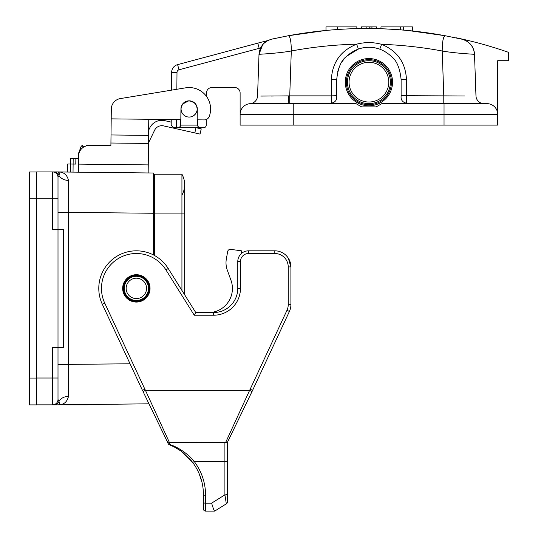 <?xml version="1.0" encoding="UTF-8"?>
<svg xmlns="http://www.w3.org/2000/svg" width="538" height="538" viewBox="0 0 538 538"><rect width="100%" height="100%" fill="white"/><g stroke="black" fill="none" stroke-linecap="round" stroke-linejoin="round"><path stroke-width="0.81" d="M187.157 116.813L186.518 116.625M182.503 113.585L181.931 112.61M188.387 100.996L182.913 103.895L188.387 100.989L190.042 101.009L188.387 100.996M194.669 103.175L196.666 106.174L197.177 109.032M196.78 111.507L195.65 113.726M181.642 111.971L181.138 109.96M181.582 106.208L182.913 103.895M195.556 113.854L193.936 115.468M189.874 117.028L188.192 117.008M190.042 101.009L193.835 102.482M181.185 107.694A8.05 8.05 0 0 1 190.445 101.07A8.05 8.05 0 0 1 197.069 110.33A8.05 8.05 0 0 1 187.809 116.954A8.05 8.05 0 0 1 181.185 107.694M260.809 96.073L288.55 95.885L288.254 103.639L356.001 103.639L355.282 103.229L331.347 103.222C335.295 102.274 337.084 99.947 336.714 96.235L336.714 79.49C337.925 68.232 341.065 60.639 346.142 56.725C352.894 50.438 360.48 47.29 368.913 47.29C377.326 47.25 384.912 50.397 391.677 56.725C396.755 60.639 399.902 68.232 401.113 79.49L406.479 79.678C405.612 62.657 397.313 50.875 381.576 44.311L379.767 49.18C372.659 46.712 365.537 46.672 358.402 49.059L356.647 44.17C364.972 42.038 373.278 42.085 381.576 44.311C401.96 45.051 422.175 47.277 442.223 50.996C442.29 41.56 443.272 36.47 445.161 35.73L462.001 39.207C469.533 41.453 473.709 46.503 474.516 54.345L475.969 95.872A8.05 8.05 0 0 0 484.012 103.639M443.789 103.639L443.789 95.872L401.113 95.683L401.113 96.235L401.113 79.49M401.113 96.235C400.749 99.933 402.538 102.267 406.479 103.222L382.538 103.229L381.825 103.639L486.971 103.639A10.733 10.733 0 0 1 497.704 114.372L240.116 114.372L240.116 92.906A5.367 5.367 0 0 0 234.75 87.539L211.891 87.539A5.367 5.367 0 0 0 206.525 92.859L206.498 96.396M400.339 26.9L400.339 29.825A429.317 429.317 0 0 0 380.971 28.743L380.971 26.9L412.485 26.9L412.485 30.948L400.339 29.825L403.473 30.081L403.473 26.9M383.036 28.817L395.739 29.489M407.952 30.491L445.161 35.73C392.895 26.1 340.628 26.1 288.361 35.73C290.258 36.47 291.24 41.56 291.3 50.996C276.841 53.551 257.931 54.264 259.007 54.345C259.8 46.524 263.976 41.473 271.522 39.207L288.361 35.73L325.981 30.451L325.981 26.9L356.855 26.9L356.855 28.622A429.317 429.317 -1.5 0 0 337.481 29.509C322.208 30.72 322.208 30.72 337.481 29.509C322.208 30.72 322.208 30.72 337.481 29.509L337.481 26.9M376.479 28.534L376.479 26.9L376.479 28.622L376.479 26.9L371.953 26.9L371.953 28.494M361.341 28.507L361.341 26.9L371.953 26.9M369.229 26.9L369.229 28.514M408.873 30.579L407.797 30.478M408.053 30.498L408.618 30.558M406.667 30.37L407.979 30.491M456.607 38.016A429.317 429.317 12.4 0 0 456.527 37.996L456.527 37.842A426.634 426.634 0 0 1 508.437 52.3L508.437 60.707L497.704 60.707L497.704 125.105L240.116 125.105L240.116 114.372A10.733 10.733 0 0 1 250.083 103.666L250.083 103.666A8.05 8.05 0 0 0 257.554 95.919A8.05 8.05 0 0 1 250.083 103.666M382.538 103.229L376.217 106.88L361.603 106.88L355.282 103.229M462.001 39.207A16.1 16.1 0 0 1 474.516 54.345C475.639 54.284 455.471 53.423 442.223 50.996L443.789 95.872L464.435 95.986M337.709 71.534L339.431 66.537M341.818 62.099L343.775 59.368M346.613 56.261L358.395 49.059M288.254 103.639L250.109 103.673A8.05 8.05 2 0 0 257.554 95.925L259.007 54.345L262.678 44.654M288.55 95.885L289.733 95.872L289.733 103.639M288.361 35.73L273.143 38.844M272.995 38.877L271.522 39.207M273.385 96.033L270.984 96.053M201.232 128.858L200.055 134.09L201.232 128.858L196.498 127.788L203.566 127.788A2.683 2.683 0 0 0 206.242 125.132L206.296 119.51M197.507 119.839L197.601 125.152A2.683 2.683 0 0 0 200.284 127.788L177.984 127.788A2.683 2.683 0 0 0 180.667 125.152L180.761 119.651M183.841 102.765A8.184 8.184 0 0 0 180.95 109.006L180.936 109.691M257.796 43.141L259.181 48.319A421.267 421.267 165.3 0 1 260.574 47.949L262.665 44.681L260.574 47.949C262.813 44.116 265.18 41.675 267.675 40.619L264.024 43.215L267.675 40.619A426.634 426.634 -13.3 0 0 257.796 43.141L177.607 64.627L178.993 69.812A2.683 2.683 0 0 0 177.002 72.374L171.635 72.334L171.481 90.162L171.635 72.334A8.05 8.05 0 0 1 177.607 64.627L257.756 43.148M176.592 119.604L176.518 127.788L173.861 127.788L171.178 125.085L171.225 119.544L171.205 122.106L164.325 120.559A13.416 13.416 0 0 0 149.752 127.936L148.636 130.257M176.518 127.788L178.36 127.762M198.811 127.351L197.789 126.094M178.831 127.654L180.371 126.336M263.559 43.679L264.01 43.228L263.559 43.679M368.907 58.561A23.611 23.611 0 0 1 392.525 82.173A23.611 23.611 0 0 1 368.913 105.784A23.611 23.611 0 0 1 345.295 82.173A23.611 23.611 0 0 1 368.907 58.561M368.907 59.637A22.542 22.542 0 0 0 349.391 93.444A22.542 22.542 0 0 0 388.429 93.444A22.542 22.542 0 0 0 368.907 59.637M347.447 82.173A21.466 21.466 0 0 1 379.646 63.585A21.466 21.466 0 0 1 379.646 100.767A21.466 21.466 0 0 1 347.447 82.173M195.489 113.948L195.099 114.406M184.453 102.462L185.106 102.038M185.792 101.682L188.535 100.983M190.445 101.063L192.927 101.911M195.462 104.036L196.558 105.905M196.787 106.517L197.143 108.252M196.652 111.87L195.758 113.579M165.933 269.901L168.212 268.482L195.738 312.538L194.252 315.221L165.933 269.901A34.883 34.883 0 0 0 119.712 257.736A34.883 34.883 0 0 0 104.742 303.129L144.863 389.176L142.449 390.353L102.307 304.266A37.566 37.566 0 0 1 118.427 255.375A37.566 37.566 0 0 1 168.212 268.482L195.738 312.538L213.633 312.538A24.149 24.149 0 0 0 237.783 288.388L237.783 261.555A10.733 10.733 0 0 1 248.516 250.822L274.81 250.822A16.1 16.1 0 0 1 290.91 266.922L288.227 258.025L290.318 262.598M144.863 389.176L145.435 390.353L249.619 390.353L252.033 391.53L227.574 442.014L227.587 489.392M274.81 253.506L274.81 250.822A16.1 16.1 0 0 1 290.91 266.922L290.91 304.649A16.1 16.1 0 0 1 289.404 311.455L252.033 391.53L252.611 390.353L250.177 389.216L286.969 310.318A13.416 13.416 0 0 0 288.227 304.649L288.227 266.922A13.416 13.416 0 0 0 274.81 253.506L248.516 253.506A8.05 8.05 0 0 0 240.466 261.555L240.466 288.388A26.833 26.833 0 0 1 213.633 315.221L194.252 315.221M136.356 274.703A13.685 13.685 0 0 1 148.206 295.234A13.685 13.685 0 0 1 124.5 295.234A13.685 13.685 0 0 1 136.356 274.703M175.159 447.394L176.101 447.919M169.188 444.65L175.159 447.401L180.331 450.562M192.469 462.169L191.562 461.012M225.556 442.653L169.342 442.323L169.947 444.549L168.784 444.489L173.909 446.748L180.936 450.992L192.523 462.243A2.145 0.451 -37.2 0 0 194.231 461.496L224.904 461.496L224.904 494.846L225.577 499.829M199.141 473.648L201.965 482.203M214.702 511.1L226.323 503.837L224.904 494.846L211.629 503.144C213.082 508.107 214.104 510.764 214.689 511.1L205.583 511.1A2.145 2.145 0 0 1 203.438 508.955L203.438 494.678A2.145 0.558 0 0 0 205.583 495.236C205.503 482.821 201.716 471.577 194.231 461.496C188.515 454.159 178.213 447.253 169.947 444.549M203.438 498.827L203.438 502.586A2.145 0.558 0 0 0 205.583 503.144L205.583 511.1M180.936 450.992L192.523 462.243C199.719 471.934 203.357 482.741 203.438 494.678M166.948 440.918A2.683 2.596 -26.1 0 0 169.342 442.323L145.448 390.353L143.041 391.556L166.935 440.891L149.006 403.816L58.03 404.838C63.652 404.912 67.136 402.081 68.467 396.345A10.733 8.5 0 0 0 58.998 401.267C59.577 403.816 59.254 405.013 58.03 404.838A5.367 5.367 0 0 1 57.97 404.845L54.13 404.845L57.97 404.845A5.367 5.367 0 0 0 58.03 404.838A5.367 5.333 -90 0 1 57.97 404.845M249.612 390.353L225.556 442.666L227.587 441.987L227.587 501.564A2.683 2.683 0 0 1 226.323 503.837M224.904 494.846A2.683 0.693 0 0 0 227.587 494.153M142.449 390.353L112.368 325.84M168.784 444.489L167.251 442.101L168.784 444.489M195.738 312.538L184.655 294.79L184.655 184.682A21.466 21.466 0 0 1 181.931 195.146A21.466 21.466 0 0 0 181.931 174.218A21.466 21.466 0 0 1 184.655 184.682A21.466 21.466 0 0 0 181.931 174.218A21.466 21.466 0 0 1 184.655 184.682L184.655 213.929L181.931 213.929L181.931 174.218L154.601 174.218L154.601 213.929L181.931 213.929L181.931 290.433M214.137 312.531L214.137 311.906A24.149 24.149 0 0 0 230.97 280.258L227.292 270.116A21.466 21.466 0 0 1 226.337 259.047L227.668 251.549A2.683 2.683 0 0 1 230.674 249.363L241.589 250.836L241.582 253.358M226.337 259.047L227.668 251.549M230.97 280.258L227.292 270.116M154.601 255.55L154.601 213.929M59.375 174.238L58.03 171.938L153.256 173.007L153.256 254.844M36.537 198.771L36.537 171.938L57.97 171.938A5.367 5.333 90 0 1 58.03 171.938C59.254 171.763 59.577 172.96 58.998 175.516L58.003 177.305L58.003 229.356L52.637 229.356L52.637 198.771L36.537 198.771L36.537 378.039M36.537 378.012L52.637 378.012L52.637 347.42L58.003 347.42L58.003 229.356L63.37 229.356L63.37 347.42L58.003 347.42L58.003 399.478L58.998 401.267A5.367 5.165 -90 0 1 54.13 404.845L52.637 404.845L54.13 404.845M58.003 386.324L58.003 399.478L58.003 386.324M52.065 404.845L36.537 404.845M58.03 171.938L58.023 171.938A5.367 5.367 0 0 0 57.97 171.938L57.97 171.938A5.367 5.367 0 0 1 58.03 171.938C63.652 171.864 67.136 174.695 68.467 180.432L68.467 396.345M154.601 179.853L153.256 179.853M68.467 180.432A10.733 8.5 0 0 1 58.998 175.516A5.367 5.165 90 0 0 54.13 171.938M58.003 198.771L52.637 198.771L52.637 171.938A5.367 5.367 0 0 1 58.003 177.305L58.003 190.452M56.786 404.845L52.637 404.845A5.367 5.367 0 0 0 58.003 399.478A5.367 5.367 0 0 1 52.637 404.845L52.374 404.845M36.537 171.992L29.563 171.992L36.537 171.992M29.563 378.066L36.537 378.066L36.537 404.892L29.563 404.892L29.563 171.992M126.928 292.282A10.195 10.195 0 0 1 137.694 278.281A10.195 10.195 0 0 1 144.44 294.602A10.195 10.195 0 0 1 126.928 292.282M124.453 293.304A12.878 12.878 0 0 1 138.044 275.617A12.878 12.878 0 0 1 146.565 296.236A12.878 12.878 0 0 1 124.453 293.304A12.878 12.878 0 0 1 138.044 275.617A12.878 12.878 0 0 1 146.565 296.236A12.878 12.878 0 0 1 124.453 293.304A12.878 12.878 0 0 1 138.044 275.617A12.878 12.878 0 0 1 146.565 296.236A12.878 12.878 0 0 1 124.453 293.304M67.667 172.046L67.754 163.996L67.667 172.046L67.754 163.996L70.438 164.023L73.121 164.056L73.033 172.106M148.764 119.288L148.582 135.388L111.016 134.964L111.312 109.066A10.733 10.733 0 0 1 120.297 98.595L185.637 87.828A21.466 21.466 0 0 1 209.282 116.396A5.367 5.367 0 0 1 204.184 119.913L197.19 119.833L197.311 109.1A8.184 8.184 0 0 0 189.221 100.828A8.184 8.184 0 0 0 180.943 108.918L180.822 119.651L148.764 119.288L148.67 127.338M180.822 119.651L111.198 118.864L111.312 109.066M78.4 172.167L78.575 156.067A10.733 10.733 0 0 1 89.429 145.455L110.895 145.697L111.016 134.964M148.582 135.388L148.158 172.954M171.481 90.162L120.297 98.595M73.121 164.056L75.804 164.083L75.865 158.717L73.181 158.69L73.121 164.056M200.055 134.09L194.823 132.913L195.973 127.788M70.35 172.073L70.498 158.656L73.181 158.69M148.495 142.953L154.588 130.257A8.05 8.05 0 0 1 163.337 125.831L194.823 132.913M78.548 158.75L75.865 158.717M100.976 145.186L100.431 145.186M107.687 145.186L103.02 145.186M86.51 145.186L107.849 145.186M81.164 146.249L78.783 152.705L81.164 146.249L82.697 145.186L81.164 146.249L85.26 146.249M78.992 153.236L78.393 153.236L78.783 152.705M56.463 404.845L53.78 404.845M87.607 404.845L65.676 404.845L87.607 404.845M53.988 404.845L56.268 404.845M79.866 404.845L84.338 404.845L79.866 404.845M53.423 404.845L53.861 404.845M53.612 404.845L54.533 404.845L53.612 404.845M52.791 404.845L53.827 404.845M56.134 404.845L53.336 404.845M54.688 404.845L53.955 404.845L54.688 404.845M53.726 404.845L55.407 404.845M77.257 404.845L84.197 404.845L77.257 404.845M55.071 404.845L56.497 404.845M71.278 404.845L84.197 404.845L71.278 404.845M197.601 125.105L180.667 125.105M370.978 26.9L370.978 28.527L370.978 26.9M366.842 26.9L366.842 28.507M444.038 103.639L444.038 125.105M293.782 125.105L293.782 103.639M406.479 103.222L406.479 79.678M289.733 95.872L291.3 50.996C312.901 46.988 334.683 44.715 356.647 44.17C340.675 50.639 332.242 62.475 331.347 79.678L331.347 95.872L289.733 95.872M331.347 103.222L331.347 95.872L336.714 95.683M336.714 79.49L331.347 79.678M177.002 72.374L176.854 89.274M259.181 48.319L178.993 69.812M349.054 82.173A19.859 19.859 0 0 0 378.839 99.369A19.859 19.859 0 0 0 378.839 64.977A19.859 19.859 0 0 0 349.054 82.173M213.633 315.221L213.633 312.538A24.149 24.149 0 0 0 237.783 288.388L240.466 288.388M211.629 503.144L205.583 503.144L205.583 495.236M227.587 460.804A2.683 0.693 0 0 1 224.904 461.496L224.904 442.323M249.625 390.353L250.197 389.176M104.742 303.129L102.307 304.266M240.466 261.555L237.783 261.555M248.516 253.506L248.516 250.822M288.227 266.922L290.91 266.922M288.227 304.649L290.91 304.649M286.969 310.318L289.404 311.455M153.256 213.25L58.003 212.295M58.003 364.482L130.068 363.789M154.601 213.66L153.256 213.66M52.637 404.845L52.637 378.012L58.003 378.012M36.537 198.825L29.563 198.825M125.179 293.008A12.092 12.092 0 0 1 137.943 276.397A12.092 12.092 0 0 1 145.939 295.759A12.092 12.092 0 0 1 125.179 293.008M123.868 293.546A13.511 13.511 0 0 1 138.131 274.999A13.511 13.511 0 0 1 147.062 296.62A13.511 13.511 0 0 1 123.868 293.546M148.488 143.438L110.929 143.014M78.487 164.117L148.246 164.904M78.561 157.392L78.575 156.457M173.297 446.446L171.023 445.403M180.956 451.005L181.898 451.691M182.745 452.337L191.326 460.723M252.033 391.53L228.28 440.582M227.944 441.268L227.661 441.832M78.393 156.457L78.393 153.236"/></g></svg>
